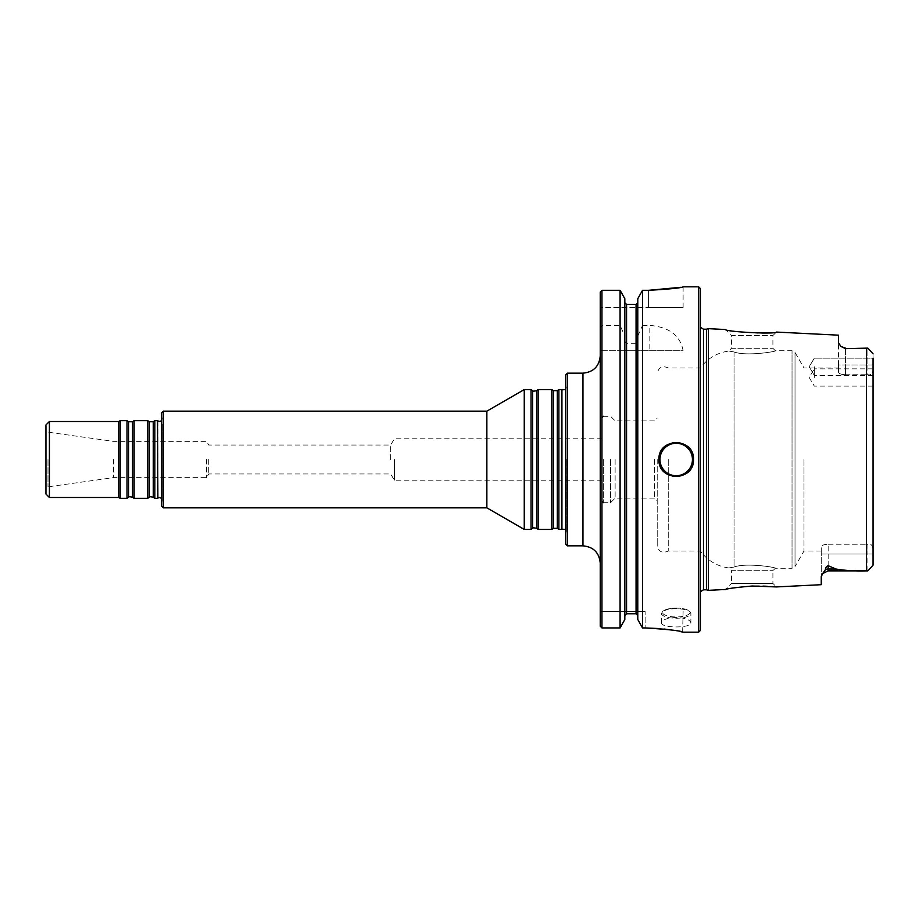 <?xml version="1.0" encoding="UTF-8"?>
<svg xmlns="http://www.w3.org/2000/svg" width="919" height="919" viewBox="0 0 919 919"><rect width="100%" height="100%" fill="white"/><g stroke="black" fill="none" stroke-linecap="round" stroke-linejoin="round"><path stroke-width="0.69" stroke-dasharray="4.59 3.45" d="M390.644 459.5L390.644 445.037L390.644 459.5M558.89 529.436L558.89 389.564M561.555 389.564L561.555 529.436M161.641 506.116L161.641 412.884M161.641 459.5L161.641 502.865L161.641 459.5M163.364 507.851L163.364 411.149M486.863 507.851L486.863 411.149M524.255 529.436L524.255 389.564M551.779 529.436L551.779 389.564M538.166 529.436L538.166 389.564M531.056 529.436L531.056 389.564M157.505 420.649L157.505 498.351M113.519 459.5L113.519 477.627L113.519 459.5M206.534 459.5L206.534 477.627L206.534 459.5M45.95 459.5L45.95 488.242L45.95 459.5M45.95 494.031L45.95 424.969M49.408 497.489L49.408 421.511M118.7 497.489L118.7 421.511M120.194 498.351L120.194 420.649M127.006 498.351L127.006 420.649M134.117 498.351L134.117 420.649M147.729 498.351L147.729 420.649M154.84 498.351L154.84 420.649M565.69 374.895L565.69 544.105M601.956 459.5L601.956 501.292L601.956 459.5M394.4 459.5L394.4 480.223L394.4 459.5M610.584 459.5L610.584 502.67L610.584 459.5M615.121 459.5L615.121 498.132L615.121 459.5M654.443 459.5L654.443 498.132L654.443 459.5M657.211 459.5L657.211 545.495L657.211 459.5M668.262 459.5L668.262 551.021L668.262 459.5M700.381 459.5L700.381 595.949L700.381 459.5M814.337 366.784L814.337 375.423L814.337 366.784M814.337 377.491L814.337 368.852L814.337 377.491M734.04 567.057C746.239 562.405 777.853 567.643 775.314 568.287C777.773 567.632 746.389 562.405 734.04 567.057C746.239 562.405 777.853 567.643 775.314 568.287C777.773 567.632 746.389 562.405 734.04 567.057C726.998 568.275 726.998 568.275 734.04 567.057C726.998 568.275 726.998 568.275 734.04 567.057L734.04 351.943C746.205 356.595 777.842 351.368 775.314 350.713C777.75 351.368 746.366 356.595 734.04 351.943C746.205 356.595 777.842 351.368 775.314 350.713C777.75 351.368 746.366 356.595 734.04 351.943C727.009 350.725 727.009 350.725 734.04 351.943C727.009 350.725 727.009 350.725 734.04 351.943L734.04 567.057M873.05 366.784L873.05 375.423L873.05 366.784M873.05 377.491L873.05 368.852L873.05 377.491M873.05 565.162L867.869 570.871L873.05 565.162L873.05 353.838L867.869 348.129L845.423 348.129L845.423 364.981L867.869 364.981L867.869 348.129L845.423 348.129L845.423 374.768C841.149 374.504 838.852 373.665 838.519 372.264C838.84 373.665 841.149 374.504 845.423 374.768L845.423 364.981L838.519 364.981L838.519 342.81L838.519 372.264L838.519 364.981L867.869 364.981L867.869 374.665C870.718 375.434 872.441 373.953 873.05 370.219C872.441 373.953 870.718 375.434 867.869 374.665L866.835 374.768L867.869 374.665L867.869 348.129L873.05 353.838L873.05 548.781C872.453 545.059 870.73 543.577 867.869 544.335L866.835 544.232L867.869 544.335L867.869 554.019L867.869 544.335C870.73 543.577 872.453 545.059 873.05 548.781L873.05 358.157L814.337 358.157L809.157 366.784L814.337 375.423L809.157 366.784L814.337 358.157L873.05 358.157M803.987 459.5L803.987 551.021L803.987 459.5M873.05 554.019L828.157 554.019L867.869 554.019L867.869 570.871L866.491 570.86C855.658 571.204 845.491 570.596 835.991 569.033L828.157 565.679C826.17 566.655 825.285 567.931 825.515 569.504A6.904 6.157 0 0 1 828.157 569.033L828.157 554.019L821.253 554.019L821.253 576.638L821.253 546.736L821.253 554.019L828.157 554.019L828.157 544.232C823.884 544.496 821.586 545.335 821.253 546.736C821.575 545.335 823.884 544.496 828.157 544.232L828.157 570.871L867.869 570.871L867.869 554.019L873.05 554.019L873.05 548.781M821.253 551.021L803.987 551.021L795.015 566.552L795.015 352.448L795.015 566.552L792.029 568.287L792.029 350.713L792.029 568.287L775.314 568.287L772.902 570.699L772.902 583.427L776.406 586.931L770.513 586.345C756.888 584.151 725.286 588.815 725.413 589.481L731.455 583.427L772.902 583.427L731.455 583.427L731.455 570.699L772.902 570.699L731.455 570.699L728.698 567.942C716.923 566.207 707.481 560.567 700.381 551.021L668.262 551.021C662.335 553.663 658.647 551.814 657.211 545.495M838.519 367.979L838.519 372.264L838.519 367.979L803.987 367.979L795.015 352.448L792.029 350.713L775.314 350.713L772.902 348.301L772.902 335.573L776.406 332.069L770.604 332.644C756.957 334.861 725.252 330.185 725.413 329.519L731.455 335.573L772.902 335.573L731.455 335.573L731.455 348.301L772.902 348.301L731.455 348.301L728.698 351.058C716.923 352.793 707.481 358.433 700.381 367.979L668.262 367.979C662.335 365.337 658.647 367.186 657.211 373.505M845.423 374.768L866.835 374.768L866.835 544.232L866.835 374.768L845.423 374.768M828.157 544.232L866.835 544.232L828.157 544.232M838.519 335.171L838.519 342.81L840.896 346.44L845.423 348.623M825.515 569.504L821.253 576.638L821.253 584.691M708.423 328.669L708.423 590.331M706.435 589.791L706.435 329.209M700.381 630.445L700.381 288.555M688.411 447.289A17.266 17.266 0 0 1 688.4 471.723M688.274 471.849A17.266 17.266 0 0 1 676.327 476.766M676.189 476.766A17.266 17.266 0 0 1 663.977 471.7M663.851 471.562A17.266 17.266 0 0 1 658.934 459.661M658.934 459.489A17.266 17.266 0 0 1 663.977 447.3M664 447.289A17.266 17.266 0 0 1 676.212 442.234M676.418 442.234A17.266 17.266 0 0 1 688.308 447.185M698.647 632.169L698.647 286.831M676.2 617.43C667.297 617.913 662.404 619.705 661.531 622.795C660.658 628.309 691.754 628.309 690.881 622.795C690.008 619.705 685.114 617.913 676.2 617.43M645.127 611.457L600.233 611.457L645.127 611.457L645.127 627.941L645.127 611.457M683.116 611.457L682.633 632.065M680.071 631.525L672.065 630.078M663.92 628.987L659.704 628.573M601.956 350.713L601.956 627.941L620.095 627.941L620.095 350.713L600.233 350.713L683.116 350.713C680.324 335.538 669.227 327.107 649.825 325.406L649.825 350.713M624.828 619.509L624.828 350.713L620.095 350.713M600.233 626.172L600.233 327.635L601.956 325.406L620.095 325.406L624.828 336.159L624.828 298.709L624.828 615.523L624.828 350.713L637.786 350.713L637.786 619.509L637.786 350.713L683.116 350.713M626.563 350.713L626.563 613.754L636.063 613.754L636.063 350.713M645.127 627.941L642.519 627.941L642.519 350.713M620.095 325.406L620.095 290.312M601.956 325.406L601.956 290.312M637.786 341.374L637.786 298.709L637.786 341.374L636.063 343.729L626.563 343.729L624.828 341.374L624.828 336.159M624.828 341.374L624.828 298.709M626.563 343.729L626.563 304.442L636.063 304.442L636.063 343.729M637.786 336.159L642.519 325.406L642.519 290.312L648.573 290.312L648.573 307.543L683.116 307.543L600.233 307.543L648.573 307.543L648.573 290.312M637.786 298.709L637.786 619.509M683.116 307.543L683.116 286.831L680.6 287.314M642.519 325.406L649.825 325.406M600.233 327.635L600.233 292.081M600.233 459.5L600.233 563.106L600.233 459.5M567.425 373.16L567.425 545.84M208.739 459.5L208.739 473.963L208.739 459.5M557.316 528.333L557.316 390.667M553.353 528.333L553.353 390.667M536.593 528.333L536.593 390.667M532.629 528.333L532.629 390.667M162.203 459.5L162.203 501.085L162.203 459.5M157.884 498.064L157.884 420.936M47.983 459.5L47.983 486.84L47.983 459.5M128.58 497.248L128.58 421.752M132.543 497.248L132.543 421.752M149.303 497.248L149.303 421.752M153.266 497.248L153.266 421.752M566.253 459.5L566.253 532.158L566.253 459.5M561.934 529.137L561.934 389.863M603.335 459.5L603.335 502.67L603.335 459.5M867.869 364.981L873.05 364.981L867.869 364.981M866.491 570.86L866.491 348.14M828.157 565.679L828.157 569.033L835.991 569.033M703.483 589.791L703.483 329.209M700.381 323.051L700.381 595.949M676.2 608.068A13.636 4.434 0 0 0 664.391 614.719A13.636 4.434 0 0 0 688.021 614.719A13.636 4.434 0 0 0 676.2 608.068M676.2 608.711A14.681 4.767 0 0 0 661.531 613.49A14.681 4.767 0 0 0 676.2 618.257A14.681 4.767 0 0 0 690.881 613.49A14.681 4.767 0 0 0 676.2 608.711M582.956 373.16L582.956 545.84M601.956 438.777L394.4 438.777L390.644 445.037L208.739 445.037L206.534 441.373L113.519 441.373L47.983 432.16L45.95 430.758M601.956 480.223L394.4 480.223L390.644 473.963L208.739 473.963L206.534 477.627L113.519 477.627L47.983 486.84L45.95 488.242M161.641 420.58L162.33 418.754L161.641 416.135M161.641 498.42L162.33 500.246L161.641 502.865M162.33 424.21L162.33 500.246L162.33 424.21M565.69 389.495L566.38 387.669L565.69 385.05M565.69 529.505L566.38 531.331L565.69 533.95M566.38 459.5L566.38 531.331L566.38 459.5M603.335 502.67L610.584 502.67L615.121 498.132L654.443 498.132L657.211 500.901M603.335 416.33L610.584 416.33L615.121 420.868L654.443 420.868L657.211 418.099M809.157 377.491L814.337 386.118L809.157 377.491L814.337 368.852L809.157 377.491M873.05 375.423L814.337 375.423L873.05 375.423M873.05 368.852L814.337 368.852L873.05 368.852M873.05 386.118L814.337 386.118L873.05 386.118M845.423 348.129L840.896 346.44M828.157 570.871L822.735 573.502M700.381 591.744L700.381 327.256M661.531 622.795L661.531 613.49L662.967 610.974C665.046 610.377 661.703 609.228 676.2 608.01C690.709 609.228 687.366 610.377 689.445 610.974L690.881 613.49L690.881 622.795"/><path stroke-width="1.38" d="M558.89 459.5L558.89 529.436L561.555 529.436L561.555 389.564L558.89 389.564L558.89 459.5M163.364 507.851L163.364 411.149L161.641 412.884L161.641 506.116L163.364 507.851L486.863 507.851L524.255 529.436L531.056 529.436L531.056 389.564L532.629 390.667L532.629 528.333C532.354 527.69 533.675 527.69 536.593 528.333L538.166 529.436L551.779 529.436L551.779 389.564L553.353 390.667L553.353 528.333L557.316 528.333L558.89 529.436M163.364 411.149L486.863 411.149L486.863 507.851M486.863 411.149L524.255 389.564L524.255 529.436M532.629 390.667C532.354 391.31 533.675 391.31 536.593 390.667L538.166 389.564L538.166 529.436M157.884 498.064L157.505 420.649L157.884 498.064L159.573 497.489L161.641 498.42M49.408 497.489L49.408 421.511L45.95 424.969L45.95 494.031L49.408 497.489L118.7 497.489L120.194 498.351L127.006 498.351L127.006 420.649L120.194 420.649L120.194 498.351M49.408 421.511L118.7 421.511L118.7 497.489M134.117 420.649L134.117 498.351L147.729 498.351L147.729 420.649L134.117 420.649L132.543 421.752L132.543 497.248L134.117 498.351M147.729 498.351L149.303 497.248L149.303 421.752L153.266 421.752L154.84 420.649L154.84 498.351L157.505 498.351M873.05 554.019L873.05 548.781M873.05 358.157L873.05 565.162L867.869 570.871L873.05 565.162M845.423 348.129L840.896 346.44L845.423 348.623L867.869 348.129L873.05 353.838L867.869 348.129L866.491 348.14L866.491 570.86L867.869 570.871L828.157 570.871L828.157 569.033L835.991 569.033C845.503 570.607 855.669 571.204 866.491 570.86M828.157 570.871L822.689 573.559L821.253 576.638L821.253 584.691L776.406 586.931L752.179 586.023C736.59 587.39 727.664 588.551 725.413 589.481L708.423 590.331L708.423 328.669L725.413 329.519C725.16 331.828 776.658 334.459 776.406 332.069L838.519 335.171L838.519 342.81L840.896 346.44M845.423 348.623L866.491 348.14M822.689 573.559L825.515 569.504C825.285 567.931 826.17 566.655 828.157 565.679L835.991 569.033M706.435 589.791L703.483 589.791L703.483 329.209L706.435 329.209L706.435 589.791L708.423 590.331M700.381 459.5L700.381 630.445L698.647 632.169L698.647 286.831L700.381 288.555L700.381 459.5M658.934 459.661A17.266 17.266 0 0 1 658.934 459.489C657.889 481.74 694.488 481.786 693.466 459.5C694.5 437.237 657.912 437.237 658.934 459.5M680.6 287.314L648.573 290.312C669.56 289.14 681.071 287.98 683.116 286.831C681.094 287.98 669.583 289.14 648.573 290.312L642.519 290.312L637.786 298.709L642.519 290.312L642.519 627.941L645.127 627.941C668.205 629.366 680.864 630.779 683.116 632.169C680.887 630.779 668.228 629.366 645.127 627.941L659.704 628.573M682.633 632.065L680.071 631.525M672.065 630.078L663.92 628.987M624.828 619.509L620.095 627.941L624.828 619.509L624.828 298.709L620.095 290.312L620.095 627.941L601.956 627.941L600.233 626.172L601.956 627.941L601.956 290.312L620.095 290.312L624.828 298.709M624.828 615.523L626.563 613.754L636.063 613.754L637.786 615.523L636.063 613.754L636.063 304.442L637.786 302.673L636.063 304.442L626.563 304.442L624.828 302.673L626.563 304.442L626.563 613.754L624.828 615.523M642.519 627.941L637.786 619.509L642.519 627.941M637.786 298.709L637.786 619.509M601.956 290.312L600.233 292.081L601.956 290.312L620.095 290.312M600.233 292.081L600.233 626.172M567.425 373.16L565.69 374.895L565.69 544.105L567.425 545.84L567.425 373.16L582.956 373.16C593.444 372.138 599.199 366.382 600.233 355.894M553.353 390.667L557.316 390.667L557.316 528.333M536.593 390.667L536.593 528.333M127.006 420.649L128.58 421.752L128.58 497.248L127.006 498.351M153.266 421.752L153.266 497.248L154.84 498.351M565.69 389.495L561.934 389.863L561.934 529.137L565.69 529.505M825.515 569.504A6.904 6.157 180 0 1 828.157 569.033L828.157 565.679M692.432 459.5A16.232 16.232 0 0 1 668.09 473.561A16.232 16.232 0 0 1 668.09 445.439A16.232 16.232 0 0 1 692.432 459.5M567.425 545.84L582.956 545.84L582.956 373.16M557.316 390.667L558.89 389.564M553.353 528.333L551.779 529.436M538.166 389.564L551.779 389.564M532.629 528.333L531.056 529.436M524.255 389.564L531.056 389.564M157.884 420.936L159.895 421.488L161.641 420.58M118.7 421.511L120.194 420.649M128.58 421.752L132.543 421.752M128.58 497.248C128.269 496.616 129.59 496.616 132.543 497.248M149.303 421.752L147.729 420.649M149.303 497.248C148.993 496.616 150.314 496.616 153.266 497.248M154.84 420.649L157.505 420.649M603.335 502.67L601.956 501.292M603.335 416.33L601.956 417.708M706.435 329.209L708.423 328.669M703.483 589.791L700.381 591.744M703.483 329.209L700.381 327.256M683.116 632.169L698.647 632.169M683.116 286.831L698.647 286.831M582.956 545.84C593.444 546.862 599.199 552.618 600.233 563.106"/></g></svg>
